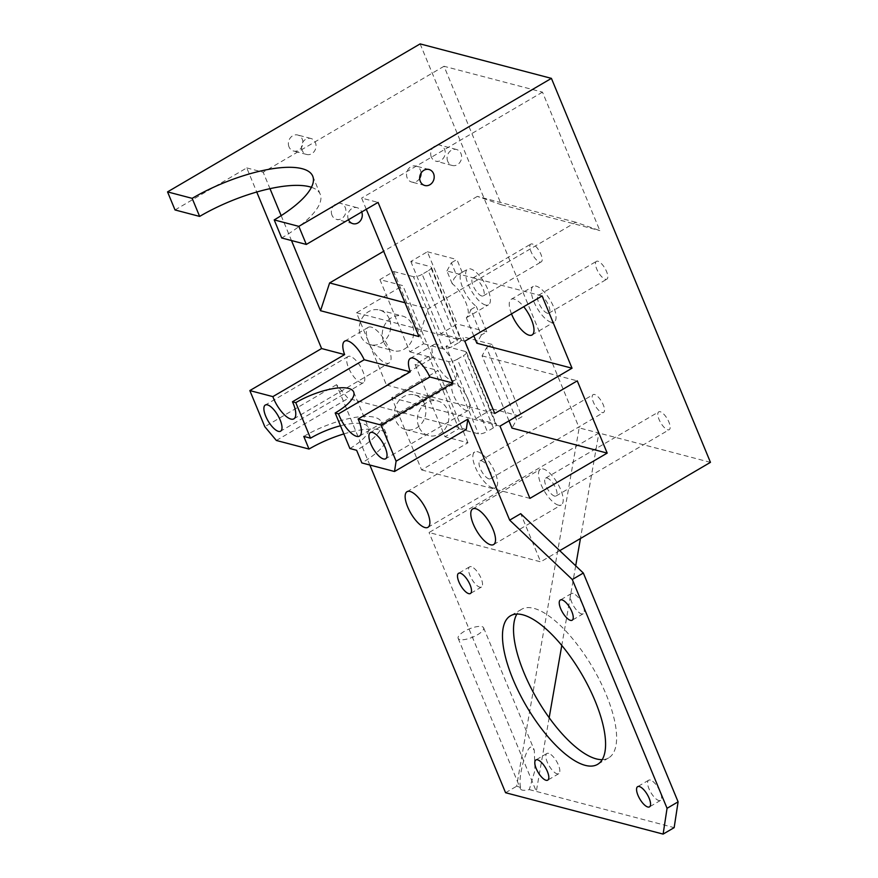 <?xml version="1.0" encoding="UTF-8"?>
<svg xmlns="http://www.w3.org/2000/svg" width="878" height="878" viewBox="0 0 878 878"><rect width="100%" height="100%" fill="white"/><g stroke="black" fill="none" stroke-linecap="round" stroke-linejoin="round"><path stroke-width="0.66" stroke-dasharray="4.39 3.29" d="M520.61 787.314C517.449 777.074 527.601 741.954 532.068 747.683L534.318 750.229L534.932 770.412L529.291 789.596A13.774 4.467 157.5 0 1 522.19 790.068A13.774 4.467 157.5 0 1 520.5 788.872A13.774 4.467 157.5 0 1 520.61 787.314L516.604 786.26L579.173 427.871L598.862 433.041L580.446 538.521M459.842 639.546A13.774 4.467 157.5 0 1 458.151 638.35A13.774 4.467 157.5 0 1 466.657 630.097A13.774 4.467 157.5 0 1 481.923 626.607A13.774 4.467 157.5 0 1 483.613 627.803A13.774 4.467 157.5 0 1 475.108 636.067A13.774 4.467 157.5 0 1 459.842 639.546M548.607 753.346A11.71 4.346 -120.4 0 0 546.928 753.478A11.71 4.346 -120.4 0 0 548.102 763.948A11.71 4.346 -120.4 0 0 557.091 773.814A11.71 4.346 -120.4 0 0 558.77 773.683A11.71 4.346 -120.4 0 0 557.585 763.212A11.71 4.346 -120.4 0 0 548.607 753.346M573.049 593.418A11.71 4.346 -120.4 0 0 571.369 593.55A11.71 4.346 -120.4 0 0 572.544 604.02A11.71 4.346 -120.4 0 0 581.521 613.887A11.71 4.346 -120.4 0 0 583.201 613.755A11.71 4.346 -120.4 0 0 582.026 603.274A11.71 4.346 -120.4 0 0 573.049 593.418M650.357 780.07A11.71 4.346 -120.4 0 0 648.677 780.202A11.71 4.346 -120.4 0 0 649.863 790.672A11.71 4.346 -120.4 0 0 658.84 800.538A11.71 4.346 -120.4 0 0 660.519 800.407A11.71 4.346 -120.4 0 0 659.334 789.926A11.71 4.346 -120.4 0 0 650.357 780.07M471.299 566.694A11.71 4.346 -120.4 0 0 469.62 566.826A11.71 4.346 -120.4 0 0 470.795 577.307A11.71 4.346 -120.4 0 0 479.772 587.162A11.71 4.346 -120.4 0 0 481.451 587.031A11.71 4.346 -120.4 0 0 480.277 576.561A11.71 4.346 -120.4 0 0 471.299 566.694M602.198 759.635A86.11 31.959 -120.4 0 0 608.597 757.912A86.11 31.959 -120.4 0 0 599.915 680.878A86.11 31.959 -120.4 0 0 533.89 608.355A86.11 31.959 -120.4 0 0 521.543 609.321A86.11 31.959 -120.4 0 0 516.901 614.062M350.245 356.369A15.156 5.63 -120.4 0 0 348.061 356.534A15.156 5.63 -120.4 0 0 349.598 370.088A15.156 5.63 -120.4 0 0 361.209 382.852A15.156 5.63 -120.4 0 0 363.393 382.687A15.156 5.63 -120.4 0 0 361.857 369.133A15.156 5.63 -120.4 0 0 350.245 356.369M455.276 383.949A15.156 5.63 -120.4 0 0 453.103 384.114A15.156 5.63 -120.4 0 0 454.628 397.679A15.156 5.63 -120.4 0 0 466.251 410.443A15.156 5.63 -120.4 0 0 468.424 410.267A15.156 5.63 -120.4 0 0 466.898 396.713A15.156 5.63 -120.4 0 0 455.276 383.949M431.328 157.052A8.264 7.189 -75.3 0 1 432.492 148.195A8.264 7.189 -75.3 0 1 440.054 145.177A8.264 7.189 -75.3 0 1 444.575 149.293A8.264 7.189 -75.3 0 1 443.412 158.139A8.264 7.189 -75.3 0 1 435.85 161.168A8.264 7.189 -75.3 0 1 431.328 157.052M447.736 161.354A8.264 7.189 -75.3 0 1 448.899 152.509A8.264 7.189 -75.3 0 1 456.461 149.479A8.264 7.189 -75.3 0 1 460.983 153.595A8.264 7.189 -75.3 0 1 459.831 162.452A8.264 7.189 -75.3 0 1 452.269 165.47A8.264 7.189 -75.3 0 1 447.736 161.354M331.994 215.253A8.264 7.189 -75.3 0 1 333.146 206.396A8.264 7.189 -75.3 0 1 340.708 203.378A8.264 7.189 -75.3 0 1 345.241 207.493A8.264 7.189 -75.3 0 1 344.077 216.339A8.264 7.189 -75.3 0 1 336.515 219.368A8.264 7.189 -75.3 0 1 331.994 215.253M348.478 219.73A8.264 7.189 -75.3 0 1 348.401 219.566A8.264 7.189 -75.3 0 1 349.565 210.709A8.264 7.189 -75.3 0 1 357.126 207.691A8.264 7.189 -75.3 0 1 361.648 211.807A8.264 7.189 -75.3 0 1 361.714 211.971M419.673 178.421A8.264 7.189 -75.3 0 1 411.705 182.042A8.264 7.189 -75.3 0 1 407.183 177.938A8.264 7.189 -75.3 0 1 408.336 169.081A8.264 7.189 -75.3 0 1 415.898 166.063A8.264 7.189 -75.3 0 1 420.419 170.167A8.264 7.189 -75.3 0 1 421.067 173.131M289.016 146.9A8.264 7.189 -75.3 0 1 290.179 138.055A8.264 7.189 -75.3 0 1 297.741 135.025A8.264 7.189 -75.3 0 1 302.262 139.141A8.264 7.189 -75.3 0 1 301.11 147.998A8.264 7.189 -75.3 0 1 293.537 151.016A8.264 7.189 -75.3 0 1 289.016 146.9M302.142 150.347A8.264 7.189 -75.3 0 1 303.305 141.501A8.264 7.189 -75.3 0 1 310.867 138.472A8.264 7.189 -75.3 0 1 315.389 142.587A8.264 7.189 -75.3 0 1 314.236 151.444A8.264 7.189 -75.3 0 1 306.674 154.462A8.264 7.189 -75.3 0 1 302.142 150.347M311.427 187.299A86.11 27.887 157.5 0 1 320.218 194.236A86.11 27.887 157.5 0 1 281.695 237.971M343.847 433.919A55.457 17.966 157.5 0 1 379.867 429.957A55.457 17.966 157.5 0 1 386.671 434.764A55.457 17.966 157.5 0 1 361.857 462.925M303.777 436.41A55.457 17.966 157.5 0 1 374.632 417.313A55.457 17.966 157.5 0 1 381.425 422.12A55.457 17.966 157.5 0 1 356.622 450.282M436.871 344.352A20.666 7.672 -120.4 0 0 433.908 344.582A20.666 7.672 -120.4 0 0 435.993 363.064A20.666 7.672 -120.4 0 0 451.841 380.47A20.666 7.672 -120.4 0 0 454.804 380.24A20.666 7.672 -120.4 0 0 452.719 361.758A20.666 7.672 -120.4 0 0 436.871 344.352M383.62 341.794A17.911 15.584 -75.3 0 1 386.133 322.61A17.911 15.584 -75.3 0 1 402.519 316.069A17.911 15.584 -75.3 0 1 412.32 324.981A17.911 15.584 -75.3 0 1 409.817 344.154A17.911 15.584 -75.3 0 1 393.421 350.706A17.911 15.584 -75.3 0 1 383.62 341.794M389.349 318.944A17.911 15.584 104.7 0 0 379.548 310.033A17.911 15.584 104.7 0 0 363.152 316.585A17.911 15.584 104.7 0 0 360.649 335.758A17.911 15.584 104.7 0 0 370.45 344.681A17.911 15.584 104.7 0 0 386.836 338.129A17.911 15.584 104.7 0 0 389.349 318.944M422.186 274.298A6.892 2.228 157.5 0 1 417.324 276.34A6.892 2.228 157.5 0 1 413.395 276.68L443.313 348.928A6.892 2.228 -22.5 0 0 447.253 348.588A6.892 2.228 -22.5 0 0 452.115 346.558L422.186 274.298L428.266 270.742L458.184 343.002A6.892 2.228 -22.5 0 0 461.126 340.455A6.892 2.228 -22.5 0 0 461.268 339.501A6.892 2.228 -22.5 0 0 460.423 338.908L430.494 266.649A6.892 2.228 157.5 0 1 431.339 267.252A6.892 2.228 157.5 0 1 431.208 268.207A6.892 2.228 157.5 0 1 428.266 270.742M418.784 426.686A17.911 15.584 -75.3 0 1 421.297 407.513A17.911 15.584 -75.3 0 1 437.683 400.961A17.911 15.584 -75.3 0 1 447.484 409.872A17.911 15.584 -75.3 0 1 444.981 429.057A17.911 15.584 -75.3 0 1 428.585 435.609A17.911 15.584 -75.3 0 1 418.784 426.686M424.513 403.847A17.911 15.584 104.7 0 0 414.712 394.924A17.911 15.584 104.7 0 0 398.316 401.476A17.911 15.584 104.7 0 0 395.813 420.661A17.911 15.584 104.7 0 0 405.614 429.572A17.911 15.584 104.7 0 0 422 423.02A17.911 15.584 104.7 0 0 424.513 403.847M470.784 309.605L476.304 306.367A20.666 7.672 59.6 0 1 462.739 287.764A20.666 7.672 59.6 0 1 462.08 272.367A20.666 7.672 59.6 0 1 462.19 272.312L456.67 275.549L454.014 278.611L452.203 283.737A20.666 7.672 59.6 0 1 465.757 302.339A20.666 7.672 59.6 0 1 466.416 317.737A20.666 7.672 59.6 0 1 466.306 317.792L468.973 314.73L470.784 309.605L481.309 335.023L486.829 331.785L476.304 306.367M485.534 305.028A20.666 7.672 59.6 0 1 469.686 287.622A20.666 7.672 59.6 0 1 467.601 269.14A20.666 7.672 59.6 0 1 470.564 268.909A20.666 7.672 59.6 0 1 486.412 286.316A20.666 7.672 59.6 0 1 488.497 304.798A20.666 7.672 59.6 0 1 485.534 305.028M551.175 322.27A20.666 7.672 59.6 0 1 535.328 304.864A20.666 7.672 59.6 0 1 533.242 286.382A20.666 7.672 59.6 0 1 536.217 286.14A20.666 7.672 59.6 0 1 552.053 303.547A20.666 7.672 59.6 0 1 554.139 322.039A20.666 7.672 59.6 0 1 551.175 322.27M511.501 313.885A20.666 7.672 59.6 0 1 511.172 299.31A20.666 7.672 59.6 0 1 514.135 299.08A20.666 7.672 59.6 0 1 523.727 306.718M458.788 428.651L478.477 433.82A6.892 2.228 -22.5 0 0 482.417 433.48A6.892 2.228 -22.5 0 0 487.279 431.449L457.361 359.201A6.892 2.228 157.5 0 1 452.488 361.231A6.892 2.228 157.5 0 1 448.559 361.571L428.859 356.402L415.064 364.48L444.992 436.739L458.788 428.651L428.859 356.402M445.969 346.371L465.658 351.551A6.892 2.228 157.5 0 1 466.503 352.144A6.892 2.228 157.5 0 1 466.372 353.099A6.892 2.228 157.5 0 1 463.43 355.645L493.359 427.893A6.892 2.228 -22.5 0 0 496.3 425.358A6.892 2.228 -22.5 0 0 496.432 424.392A6.892 2.228 -22.5 0 0 495.587 423.8L475.898 418.63L492.448 408.928L462.53 336.68L445.969 346.371L475.898 418.63M597.896 261.227A10.327 3.83 -120.4 0 0 596.414 261.337A10.327 3.83 -120.4 0 0 597.457 270.589A10.327 3.83 -120.4 0 0 605.381 279.292A10.327 3.83 -120.4 0 0 606.863 279.171A10.327 3.83 -120.4 0 0 605.82 269.93A10.327 3.83 -120.4 0 0 597.896 261.227M547.433 313.237A10.327 3.83 59.6 0 1 539.509 304.534A10.327 3.83 59.6 0 1 538.466 295.293A10.327 3.83 59.6 0 1 539.948 295.173A10.327 3.83 59.6 0 1 547.872 303.876A10.327 3.83 59.6 0 1 548.915 313.117A10.327 3.83 59.6 0 1 547.433 313.237M532.255 243.985A10.327 3.83 -120.4 0 0 530.773 244.106A10.327 3.83 -120.4 0 0 531.816 253.347A10.327 3.83 -120.4 0 0 539.74 262.05A10.327 3.83 -120.4 0 0 541.221 261.929A10.327 3.83 -120.4 0 0 540.179 252.688A10.327 3.83 -120.4 0 0 532.255 243.985M481.792 295.996A10.327 3.83 59.6 0 1 473.868 287.293A10.327 3.83 59.6 0 1 472.825 278.052A10.327 3.83 59.6 0 1 474.307 277.942A10.327 3.83 59.6 0 1 482.231 286.645A10.327 3.83 59.6 0 1 483.273 295.886A10.327 3.83 59.6 0 1 481.792 295.996M558.331 505.124A20.666 7.672 59.6 0 1 542.494 487.718A20.666 7.672 59.6 0 1 540.409 469.236A20.666 7.672 59.6 0 1 543.372 469.006A20.666 7.672 59.6 0 1 559.22 486.412A20.666 7.672 59.6 0 1 561.305 504.894A20.666 7.672 59.6 0 1 558.331 505.124M492.69 487.894A20.666 7.672 59.6 0 1 476.842 470.487A20.666 7.672 59.6 0 1 474.757 451.994A20.666 7.672 59.6 0 1 477.731 451.764A20.666 7.672 59.6 0 1 493.579 469.17A20.666 7.672 59.6 0 1 495.653 487.663A20.666 7.672 59.6 0 1 492.69 487.894M371.229 327.11A20.666 7.672 -120.4 0 0 368.266 327.34A20.666 7.672 -120.4 0 0 368.859 342.585A20.666 7.672 -120.4 0 0 386.188 363.24A20.666 7.672 -120.4 0 0 389.152 362.998A20.666 7.672 -120.4 0 0 387.077 344.516A20.666 7.672 -120.4 0 0 371.229 327.11M349.894 448.515A41.332 13.389 -22.5 0 0 368.387 427.531A41.332 13.389 -22.5 0 0 363.316 423.942A41.332 13.389 -22.5 0 0 340.466 425.764M660.245 411.749A10.327 3.83 -120.4 0 0 658.763 411.859A10.327 3.83 -120.4 0 0 659.806 421.111A10.327 3.83 -120.4 0 0 667.73 429.814A10.327 3.83 -120.4 0 0 669.212 429.693A10.327 3.83 -120.4 0 0 668.169 420.452A10.327 3.83 -120.4 0 0 660.245 411.749M554.6 496.092A10.327 3.83 59.6 0 1 546.676 487.389A10.327 3.83 59.6 0 1 545.633 478.148A10.327 3.83 59.6 0 1 547.115 478.038A10.327 3.83 59.6 0 1 555.039 486.741A10.327 3.83 59.6 0 1 556.081 495.982A10.327 3.83 59.6 0 1 554.6 496.092M594.604 394.507A10.327 3.83 -120.4 0 0 593.122 394.628A10.327 3.83 -120.4 0 0 594.165 403.869A10.327 3.83 -120.4 0 0 602.088 412.572A10.327 3.83 -120.4 0 0 603.57 412.451A10.327 3.83 -120.4 0 0 602.527 403.211A10.327 3.83 -120.4 0 0 594.604 394.507M488.947 478.861A10.327 3.83 59.6 0 1 481.023 470.158A10.327 3.83 59.6 0 1 479.981 460.917A10.327 3.83 59.6 0 1 481.473 460.796A10.327 3.83 59.6 0 1 489.386 469.5A10.327 3.83 59.6 0 1 490.429 478.74A10.327 3.83 59.6 0 1 488.947 478.861M575.803 222.255L477.336 196.387L501.382 204.75L444.016 66.267L542.483 92.135L599.85 230.607L575.803 222.255L428.08 308.804L419.004 336.57M501.382 204.75L599.85 230.607M710.456 462.344L598.862 433.041L429.057 532.529L540.661 561.832L520.709 513.674M420.123 43.9L579.173 427.871M379.9 279.588L409.828 351.837L423.624 343.759L393.695 271.5L379.9 279.588L402.87 285.624L432.799 357.873L386.441 385.036L356.512 312.787L402.87 285.624M410.805 261.479L440.734 333.728L457.284 324.026L427.366 251.777L410.805 261.479L430.494 266.649M505.574 792.724L516.604 786.26M466.262 429.463L348.105 398.436L336.548 384.674L369.825 465.022M336.548 384.674L264.805 426.708M175.018 209.952L246.762 167.917L256.749 192.019M559.725 550.66L540.661 561.832M366.291 209.293L361.648 198.088L378.056 202.39M246.762 167.917L263.18 172.231L269.985 188.66M281.158 215.648L291.474 240.528M508.999 420.847L482.077 355.853L486.544 347.666L516.473 419.914L512.006 428.113M486.544 347.666L492.064 344.428L521.993 416.688L516.473 419.914M457.361 359.201L463.43 355.645M493.359 427.893L487.279 431.449M467.963 442.764L438.045 370.516L391.687 397.679L421.605 469.928L467.963 442.764L444.992 436.739M415.064 364.48L438.045 370.516M492.448 408.928L521.993 416.688M492.064 344.428L462.53 336.68M481.309 335.023L476.842 343.21M473.835 335.956L466.306 317.792M499.999 426.126L391.687 397.679M529.928 498.375L421.605 469.928M482.077 355.853L577.263 380.854M452.203 283.737L446.913 270.962L542.099 295.952M446.913 270.962L451.38 262.774L456.67 275.549M462.19 272.312L456.9 259.537L451.38 262.774M427.366 251.777L456.9 259.537M486.829 331.785L457.284 324.026M440.734 333.728L460.423 338.908M458.184 343.002L452.115 346.558M393.695 271.5L413.395 276.68M443.313 348.928L423.624 343.759M409.828 351.837L432.799 357.873M494.764 413.472L386.441 385.036M464.835 341.224L356.512 312.787M276.361 440.471L348.105 398.436M444.016 66.267L263.18 172.231M542.483 92.135L361.648 198.088M477.336 196.387L383.675 251.273M404.999 302.745L428.08 308.804M529.291 789.596L674.161 827.636M549.167 717.721L536.304 791.429L429.057 532.529M575.694 565.794L561.788 645.429M495.587 423.8L465.658 351.551M448.559 361.571L478.477 433.82M458.151 638.35L520.5 788.872M546.928 753.478L535.887 759.942M571.369 593.55L560.329 600.014M648.677 780.202L637.637 786.666M469.62 566.826L458.579 573.29M521.543 609.321L510.502 615.785M348.061 356.534L265.288 405.043M453.103 384.114L370.318 432.624M456.461 149.479L440.054 145.177M357.126 207.691L340.708 203.378M429.035 169.509L415.898 166.063M310.867 138.472L297.741 135.025M312.733 176.182L320.218 194.236M381.425 422.12L386.671 434.764M410.355 358.378L433.908 344.582M379.548 310.033L402.519 316.069M431.339 267.252L461.268 339.501M414.712 394.924L437.683 400.961M462.08 272.367L467.601 269.14M511.172 299.31L533.242 286.382M466.503 352.144L496.432 424.392M538.466 295.293L596.414 261.337M472.825 278.052L530.773 244.106M472.704 508.9L540.409 469.236M407.063 491.669L474.757 451.994M344.714 341.147L368.266 327.34M353.669 392.005L368.387 427.531M545.633 478.148L658.763 411.859M479.981 460.917L593.122 394.628M490.429 478.74L603.57 412.451M556.081 495.982L669.212 429.693M293.856 418.839L389.152 362.998M427.948 527.327L495.653 487.663M493.601 544.569L561.305 504.894M483.273 295.886L541.221 261.929M548.915 313.117L606.863 279.171M532.068 334.968L554.139 322.039M466.416 317.737L488.497 304.798M405.614 429.572L428.585 435.609M370.45 344.681L393.421 350.706M359.508 436.081L454.804 380.24M306.674 154.462L293.537 151.016M424.831 185.499L411.705 182.042M352.923 223.681L336.515 219.368M452.269 165.47L435.85 161.168M468.424 410.267L385.64 458.766M363.393 382.687L280.609 431.186M608.597 757.912L597.556 764.376M481.451 587.031L470.421 593.506M660.519 800.407L649.479 806.871M583.201 613.755L572.171 620.219M558.77 773.683L547.729 780.147M483.613 627.803L534.318 750.229"/><path stroke-width="1.32" d="M537.566 759.81A11.71 4.346 -120.4 0 0 535.887 759.942A11.71 4.346 -120.4 0 0 537.073 770.423A11.71 4.346 -120.4 0 0 546.05 780.279A11.71 4.346 -120.4 0 0 547.729 780.147A11.71 4.346 -120.4 0 0 546.555 769.677A11.71 4.346 -120.4 0 0 537.566 759.81M562.008 599.883A11.71 4.346 -120.4 0 0 560.329 600.014A11.71 4.346 -120.4 0 0 561.503 610.495A11.71 4.346 -120.4 0 0 570.491 620.351A11.71 4.346 -120.4 0 0 572.171 620.219A11.71 4.346 -120.4 0 0 570.985 609.749A11.71 4.346 -120.4 0 0 562.008 599.883M639.316 786.534A11.71 4.346 -120.4 0 0 637.637 786.666A11.71 4.346 -120.4 0 0 638.822 797.136A11.71 4.346 -120.4 0 0 647.799 807.003A11.71 4.346 -120.4 0 0 649.479 806.871A11.71 4.346 -120.4 0 0 648.304 796.401A11.71 4.346 -120.4 0 0 639.316 786.534M460.259 573.158A11.71 4.346 -120.4 0 0 458.579 573.29A11.71 4.346 -120.4 0 0 459.754 583.771A11.71 4.346 -120.4 0 0 468.742 593.638A11.71 4.346 -120.4 0 0 470.421 593.506A11.71 4.346 -120.4 0 0 469.236 583.025A11.71 4.346 -120.4 0 0 460.259 573.158M522.849 614.82A86.11 31.959 -120.4 0 0 510.502 615.785A86.11 31.959 -120.4 0 0 519.172 692.819A86.11 31.959 -120.4 0 0 585.198 765.342A86.11 31.959 -120.4 0 0 597.556 764.376A86.11 31.959 -120.4 0 0 588.886 687.353A86.11 31.959 -120.4 0 0 522.849 614.82M516.901 614.062A86.11 31.959 -120.4 0 0 534.208 693.982A86.11 31.959 -120.4 0 0 596.239 758.877A86.11 31.959 -120.4 0 0 602.198 759.635M267.461 404.868A15.156 5.63 -120.4 0 0 265.288 405.043A15.156 5.63 -120.4 0 0 266.813 418.597A15.156 5.63 -120.4 0 0 278.436 431.361A15.156 5.63 -120.4 0 0 280.609 431.186A15.156 5.63 -120.4 0 0 279.083 417.632A15.156 5.63 -120.4 0 0 267.461 404.868M372.491 432.448A15.156 5.63 -120.4 0 0 370.318 432.624A15.156 5.63 -120.4 0 0 371.844 446.178A15.156 5.63 -120.4 0 0 383.466 458.942A15.156 5.63 -120.4 0 0 385.64 458.766A15.156 5.63 -120.4 0 0 384.114 445.212A15.156 5.63 -120.4 0 0 372.491 432.448M420.31 181.384A8.264 7.189 -75.3 0 1 421.462 172.527A8.264 7.189 -75.3 0 1 429.035 169.509A8.264 7.189 -75.3 0 1 433.556 173.624A8.264 7.189 -75.3 0 1 432.393 182.47A8.264 7.189 -75.3 0 1 424.831 185.499A8.264 7.189 -75.3 0 1 420.31 181.384M559.725 550.66L710.456 462.344L551.417 78.372L298.827 226.37L306.312 244.435L281.695 237.971L274.21 219.906A86.11 27.887 157.5 0 0 312.733 176.182A86.11 27.887 157.5 0 0 302.175 168.708A86.11 27.887 157.5 0 0 192.161 198.351L199.635 216.416A86.11 27.887 157.5 0 1 309.649 186.773A86.11 27.887 157.5 0 1 311.427 187.299M306.312 244.435L378.056 202.39L452.872 383.027L381.129 425.062L396.099 461.18L467.842 419.146L466.262 429.463L394.518 471.508L361.857 462.925L356.622 450.282L349.894 448.515L335.176 412.989A41.332 13.389 157.5 0 0 353.669 392.005A41.332 13.389 157.5 0 0 348.599 388.416A41.332 13.389 157.5 0 0 295.787 402.651L292.462 401.773L364.205 359.739A20.666 7.672 59.6 0 0 347.677 340.905A20.666 7.672 59.6 0 0 344.714 341.147A20.666 7.672 59.6 0 0 344.615 354.591L321.589 348.544L249.835 390.578L264.805 426.708L276.361 440.471L309.012 449.053A55.457 17.966 157.5 0 1 343.847 433.919M358.103 419.015A20.666 7.672 -120.4 0 1 359.508 436.081A20.666 7.672 -120.4 0 1 356.534 436.311A20.666 7.672 -120.4 0 1 338.513 413.867L410.256 371.833A20.666 7.672 59.6 0 1 410.355 358.378A20.666 7.672 59.6 0 1 413.318 358.147A20.666 7.672 59.6 0 1 429.847 376.98L358.103 419.015L381.129 425.062M523.727 306.718A20.666 7.672 59.6 0 1 532.068 334.968A20.666 7.672 59.6 0 1 529.105 335.198A20.666 7.672 59.6 0 1 511.501 313.885M475.667 508.669A20.666 7.672 -120.4 0 0 472.704 508.9A20.666 7.672 -120.4 0 0 474.789 527.393A20.666 7.672 -120.4 0 0 490.626 544.799A20.666 7.672 -120.4 0 0 493.601 544.569A20.666 7.672 -120.4 0 0 491.515 526.076A20.666 7.672 -120.4 0 0 475.667 508.669M410.026 491.439A20.666 7.672 -120.4 0 0 407.063 491.669A20.666 7.672 -120.4 0 0 409.137 510.151A20.666 7.672 -120.4 0 0 424.985 527.557A20.666 7.672 -120.4 0 0 427.948 527.327A20.666 7.672 -120.4 0 0 425.874 508.845A20.666 7.672 -120.4 0 0 410.026 491.439M292.462 401.773A20.666 7.672 -120.4 0 1 293.856 418.839A20.666 7.672 -120.4 0 1 290.892 419.069A20.666 7.672 -120.4 0 1 272.86 396.626L344.615 354.591M551.417 78.372L420.123 43.9L167.544 191.887L175.018 209.952L199.635 216.416M369.825 465.022L505.574 792.724L663.12 834.1L667.06 808.309L572.291 579.513L509.668 520.138L467.842 419.146M256.749 192.019L321.589 348.544M667.06 808.309L678.101 801.833L583.332 573.038L520.709 513.674L509.668 520.138M464.835 341.224L542.099 295.952L572.028 368.211L494.764 413.472L464.835 341.224M499.999 426.126L577.263 380.854L607.192 453.103L529.928 498.375L499.999 426.126M192.161 198.351L167.544 191.887M291.474 240.528L320.536 310.713L419.004 336.57L366.291 209.293M269.985 188.66L281.158 215.648M410.256 371.833L364.205 359.739M452.872 383.027L429.847 376.98M338.513 413.867L335.176 412.989M340.466 425.764A41.332 13.389 -22.5 0 0 310.505 438.177L295.787 402.651M310.505 438.177L303.777 436.41L309.012 449.053M272.86 396.626L249.835 390.578M607.192 453.103L512.006 428.113L508.999 420.847M572.028 368.211L476.842 343.21L473.835 335.956M394.518 471.508L396.099 461.18M298.827 226.37L274.21 219.906M383.675 251.273L329.612 282.946L404.999 302.745M361.714 211.971A8.264 7.189 -75.3 0 1 360.43 220.729A8.264 7.189 -75.3 0 1 352.923 223.681A8.264 7.189 -75.3 0 1 348.478 219.73M320.536 310.713L329.612 282.946M421.067 173.131A8.264 7.189 -75.3 0 1 419.673 178.421M678.101 801.833L674.161 827.636L663.12 834.1M583.332 573.038L572.291 579.513M580.446 538.521L575.694 565.794M561.788 645.429L549.167 717.721"/></g></svg>
